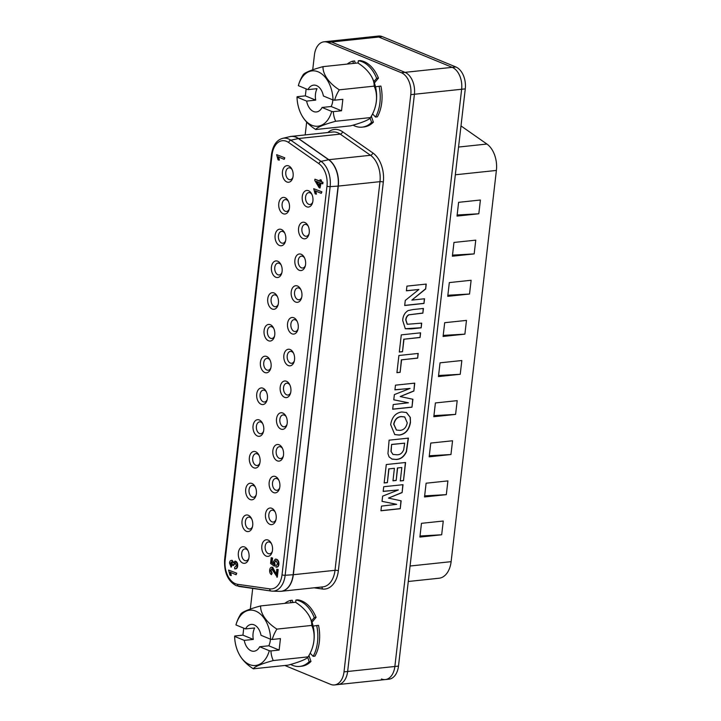 <?xml version="1.0" encoding="UTF-8"?>
<svg xmlns="http://www.w3.org/2000/svg" width="721" height="721" viewBox="0 0 721 721"><rect width="100%" height="100%" fill="white"/><g stroke="black" fill="none" stroke-linecap="round" stroke-linejoin="round"><path stroke-width="1.08" d="M384.158 482.971L386.285 464.54L405.59 462.494L403.499 480.619L400.281 480.961L401.831 467.523L397.622 467.965L396.18 480.465L392.963 480.808L394.405 468.308L388.961 468.884L387.375 482.637L384.158 482.971M390.665 424.606C391.99 417.017 395.694 412.809 401.786 411.97L406.572 412.547L410.303 417.387L410.474 422.443C409.095 430.077 405.337 434.294 399.2 435.087L394.766 434.583L390.665 424.606M406.274 412.412L410.303 417.387M396.92 372.676L398.902 355.489L418.207 353.443L417.666 358.13L401.579 359.833L400.137 372.333L396.92 372.676M413.16 309.534L423.416 308.453L422.876 313.139L409.14 314.78C407.221 315.762 406.157 317.51 405.941 320.016L407.284 324.27L421.713 323.134L421.172 327.83L411.078 328.893L405.319 328.749L402.706 320.494C402.949 315.906 404.787 312.59 408.23 310.535L413.16 309.534M323.981 41.818L327.613 41.43A17.89 11.509 84 0 1 331.489 42.025A17.89 11.509 -96 0 0 327.613 41.43L378.462 36.05A17.89 11.509 84 0 1 382.337 36.645L455.843 66.963A17.89 11.509 84 0 1 465.279 88.872L461.638 89.26L394.856 666.492L461.638 89.26A17.89 11.509 84 0 0 452.211 67.35L378.705 37.023A17.89 11.509 84 0 0 374.83 36.438A17.89 11.509 84 0 1 378.705 37.023L452.211 67.35A17.89 11.509 84 0 1 461.638 89.26L414.422 94.262L347.639 671.485A17.89 11.509 84 0 1 338.095 684.562A17.89 11.509 -96 0 0 347.639 671.485L414.422 94.262A17.89 11.509 -96 0 0 404.986 72.352A17.89 11.509 84 0 1 414.422 94.262L410.79 94.64A17.89 11.509 -96 0 0 401.354 72.731L327.857 42.413A17.89 11.509 -96 0 0 323.981 41.818A17.89 11.509 -96 0 0 314.437 54.895L312.716 69.811M406.392 290.815L406.932 286.12L426.237 284.083L425.669 288.977L411.853 300.107L424.534 298.764L423.993 303.451L404.688 305.497L405.274 300.45L418.883 289.491L406.392 290.815M399.299 352.055L401.291 334.868L420.595 332.823L420.055 337.509L403.967 339.212L402.516 351.713L399.299 352.055M394.928 389.863L395.469 385.176L414.773 383.13L413.854 391.061L400.218 396.55L412.908 399.263L411.988 407.194L392.684 409.231L393.233 404.544L408.447 402.778L393.774 399.813L394.378 394.594L410.105 388.412L394.928 389.863M408.203 438.143L406.284 451.634C403.868 456.699 400.452 459.286 396.027 459.394L392.206 459.169L389.097 456.934L387.952 453.653L389.106 440.171L408.41 438.125L406.473 451.716C404.066 456.781 400.651 459.367 396.226 459.475L391.728 458.989M383.175 491.407L383.725 486.72L403.021 484.683L402.111 492.605L388.466 498.103L401.155 500.816L400.245 508.738L380.94 510.783L381.481 506.097L396.694 504.33L382.031 501.365L382.635 496.138L398.362 489.956L383.175 491.407M382.337 36.645L331.489 42.025L404.986 72.352L331.489 42.025L327.857 42.413M284.822 665.474L330.588 684.355A17.89 11.509 -96 0 0 334.463 684.95L385.311 679.57A17.89 11.509 84 0 0 394.856 666.492A17.89 11.509 84 0 1 385.311 679.57A17.89 11.509 84 0 1 381.436 678.975M426.03 284.101L425.669 288.977M425.471 288.896L411.853 300.107M424.327 298.791L423.993 303.451M423.804 303.37L404.697 305.398M406.401 290.707L418.883 289.491M423.209 308.471L422.876 313.139M422.677 313.058L409.14 314.78M408.951 314.698C407.032 315.681 405.968 317.429 405.752 319.935L405.941 320.016M405.752 319.935L407.185 324.225M421.515 323.161L421.172 327.83M420.983 327.749L405.22 328.713M420.388 332.85L420.055 337.509M419.856 337.428L403.967 339.212M403.769 339.131L402.516 351.713M402.327 351.632L399.317 351.956M418 353.47L417.666 358.13M417.477 358.058L401.579 359.833M401.39 359.761L400.137 372.333M399.939 372.252L396.929 372.577M414.566 383.148L413.854 391.061M413.665 390.98L400.218 396.55M412.709 399.218L411.988 407.194M411.799 407.113L392.702 409.131M393.783 399.776L408.447 402.778M394.937 389.764L410.105 388.412M410.114 417.306L410.474 422.443M410.276 422.362C408.906 429.995 405.148 434.213 399.01 435.006L399.2 435.087M399.01 435.006L394.666 434.547M404.616 416.936L401.182 416.567C397.262 416.855 394.766 419.397 393.693 424.173L396.379 430.022M407.248 422.839L404.715 416.972L401.372 416.648C397.46 416.936 394.955 419.469 393.882 424.254L396.469 430.058L399.84 430.392C403.76 430.14 406.229 427.625 407.248 422.839M390.971 451.391L393.017 454.473L396.947 454.771C399.984 454.897 402.237 453.221 403.706 449.724L404.652 443.154L391.593 444.433L390.971 451.391L392.918 454.428M391.593 444.433L391.161 451.472M404.652 443.154L391.782 444.515M405.391 462.522L403.499 480.619M403.3 480.537L400.29 480.862M397.622 467.965L401.831 467.523M397.433 467.893L396.18 480.465M395.982 480.384L392.972 480.709M388.961 468.884L394.405 468.308M388.772 468.803L387.375 482.637M387.177 482.556L384.167 482.872M402.823 484.701L402.111 492.605M401.912 492.533L388.466 498.103M400.957 500.771L400.245 508.738M400.047 508.656L380.949 510.684M382.031 501.329L396.694 504.33M383.193 491.307L398.362 489.956M460.989 125.914L486.909 144.047A22.657 14.573 84 0 1 496.39 170.435L451.121 561.668A22.657 14.573 84 0 1 439.035 578.233L408.275 581.487M480.402 200.014L458.61 202.322L457.024 216.084L478.816 213.776L480.402 200.014M475.761 240.147L453.969 242.445L452.382 256.207L474.175 253.9L475.761 240.147M471.119 280.271L449.327 282.578L447.732 296.331L469.533 294.024L471.119 280.271M443.262 521.022L421.47 523.329L419.883 537.082L441.676 534.775L443.262 521.022M447.903 480.898L426.111 483.205L424.525 496.958L446.317 494.651L447.903 480.898M452.554 440.765L430.761 443.073L429.166 456.835L450.958 454.527L452.554 440.765M457.195 400.642L435.403 402.949L433.808 416.711L455.6 414.404L457.195 400.642M461.837 360.518L440.044 362.825L438.449 376.578L460.241 374.28L461.837 360.518M444.686 322.702L443.091 336.455L464.883 334.147L466.478 320.394L444.686 322.702M465.279 88.872L398.488 666.105A17.89 11.509 84 0 1 388.943 679.182L385.311 679.57M443.217 335.382L464.883 334.147M438.575 375.506L460.241 374.28M433.934 415.629L455.6 414.404M429.292 455.753L450.958 454.527M424.651 495.877L446.317 494.651M420.001 536L441.676 534.775M447.858 295.25L469.533 294.024M452.5 255.126L474.175 253.9M457.15 215.002L478.816 213.776M248.294 515.254A8.346 5.371 84 0 1 251.377 518.3A8.346 5.371 84 0 1 252.332 527.303A8.346 5.371 84 0 1 246.438 531.305A8.346 5.371 84 0 1 242.04 521.076A8.346 5.371 84 0 1 248.294 515.254M251.719 518.994A5.966 3.839 -96 0 0 249.845 517.354A5.966 3.839 -96 0 0 248.556 517.155A5.966 3.839 -96 0 0 245.32 522.491A5.966 3.839 -96 0 0 248.52 528.817A5.966 3.839 -96 0 0 249.808 529.016A5.966 3.839 -96 0 0 252.521 526.555M271.763 508.296A8.346 5.371 84 0 1 274.845 511.342A8.346 5.371 84 0 1 275.801 520.355A8.346 5.371 84 0 1 269.906 524.347A8.346 5.371 84 0 1 265.508 514.127A8.346 5.371 84 0 1 271.763 508.296M275.188 512.036A5.966 3.839 -96 0 0 273.313 510.396A5.966 3.839 -96 0 0 272.024 510.198A5.966 3.839 -96 0 0 268.789 515.542A5.966 3.839 -96 0 0 271.988 521.86A5.966 3.839 -96 0 0 273.277 522.058A5.966 3.839 -96 0 0 275.99 519.607M275.44 476.545A8.346 5.371 84 0 1 278.522 479.591A8.346 5.371 84 0 1 279.478 488.595A8.346 5.371 84 0 1 273.583 492.587A8.346 5.371 84 0 1 269.176 482.367A8.346 5.371 84 0 1 275.44 476.545M278.865 480.285A5.966 3.839 -96 0 0 276.99 478.645A5.966 3.839 -96 0 0 275.701 478.447A5.966 3.839 -96 0 0 272.457 483.782A5.966 3.839 -96 0 0 275.665 490.109A5.966 3.839 -96 0 0 276.954 490.307A5.966 3.839 -96 0 0 279.667 487.847M268.095 540.056A8.346 5.371 84 0 1 271.168 543.102A8.346 5.371 84 0 1 272.123 552.106A8.346 5.371 84 0 1 266.229 556.107A8.346 5.371 84 0 1 261.831 545.878A8.346 5.371 84 0 1 268.095 540.056M271.52 543.796A5.966 3.839 -96 0 0 269.645 542.156A5.966 3.839 -96 0 0 268.347 541.958A5.966 3.839 -96 0 0 265.112 547.293A5.966 3.839 -96 0 0 268.311 553.62A5.966 3.839 -96 0 0 269.609 553.818A5.966 3.839 -96 0 0 272.313 551.358M244.626 547.005A8.346 5.371 84 0 1 247.7 550.06A8.346 5.371 84 0 1 248.655 559.063A8.346 5.371 84 0 1 242.761 563.056A8.346 5.371 84 0 1 238.363 552.836A8.346 5.371 84 0 1 244.626 547.005M248.051 550.745A5.966 3.839 -96 0 0 246.176 549.105A5.966 3.839 -96 0 0 244.879 548.915A5.966 3.839 -96 0 0 241.643 554.251A5.966 3.839 -96 0 0 244.843 560.577A5.966 3.839 -96 0 0 246.14 560.767A5.966 3.839 -96 0 0 248.844 558.315M251.971 483.494A8.346 5.371 84 0 1 255.054 486.54A8.346 5.371 84 0 1 256.009 495.552A8.346 5.371 84 0 1 250.115 499.545A8.346 5.371 84 0 1 245.708 489.325A8.346 5.371 84 0 1 251.971 483.494M255.396 487.234A5.966 3.839 -96 0 0 253.522 485.593A5.966 3.839 -96 0 0 252.233 485.395A5.966 3.839 -96 0 0 248.988 490.74A5.966 3.839 -96 0 0 252.197 497.057A5.966 3.839 -96 0 0 253.486 497.256A5.966 3.839 -96 0 0 256.198 494.804M259.317 419.983A8.346 5.371 84 0 1 262.399 423.029A8.346 5.371 84 0 1 263.354 432.032A8.346 5.371 84 0 1 257.46 436.034A8.346 5.371 84 0 1 253.062 425.805A8.346 5.371 84 0 1 259.317 419.983M262.741 423.723A5.966 3.839 -96 0 0 260.867 422.082A5.966 3.839 -96 0 0 259.578 421.884A5.966 3.839 -96 0 0 256.343 427.22A5.966 3.839 -96 0 0 259.542 433.546A5.966 3.839 -96 0 0 260.831 433.745A5.966 3.839 -96 0 0 263.544 431.284M279.117 444.785A8.346 5.371 84 0 1 282.199 447.831A8.346 5.371 84 0 1 283.146 456.835A8.346 5.371 84 0 1 277.261 460.836A8.346 5.371 84 0 1 272.853 450.607A8.346 5.371 84 0 1 279.117 444.785M282.542 448.525A5.966 3.839 -96 0 0 280.667 446.885A5.966 3.839 -96 0 0 279.369 446.687A5.966 3.839 -96 0 0 276.134 452.022A5.966 3.839 -96 0 0 279.342 458.349A5.966 3.839 -96 0 0 280.631 458.547A5.966 3.839 -96 0 0 283.335 456.087M282.785 413.025A8.346 5.371 84 0 1 285.867 416.08A8.346 5.371 84 0 1 286.823 425.084A8.346 5.371 84 0 1 280.929 429.076A8.346 5.371 84 0 1 276.531 418.856A8.346 5.371 84 0 1 282.785 413.025M286.21 416.765A5.966 3.839 -96 0 0 284.335 415.134A5.966 3.839 -96 0 0 283.047 414.935A5.966 3.839 -96 0 0 279.811 420.271A5.966 3.839 -96 0 0 283.011 426.598A5.966 3.839 -96 0 0 284.299 426.796A5.966 3.839 -96 0 0 287.012 424.336M262.994 388.222A8.346 5.371 84 0 1 266.076 391.278A8.346 5.371 84 0 1 267.031 400.281A8.346 5.371 84 0 1 261.137 404.274A8.346 5.371 84 0 1 256.73 394.054A8.346 5.371 84 0 1 262.994 388.222M266.419 391.963A5.966 3.839 -96 0 0 264.544 390.331A5.966 3.839 -96 0 0 263.255 390.133A5.966 3.839 -96 0 0 260.02 395.469A5.966 3.839 -96 0 0 263.219 401.795A5.966 3.839 -96 0 0 264.508 401.994A5.966 3.839 -96 0 0 267.221 399.533M286.462 381.274A8.346 5.371 84 0 1 289.545 384.32A8.346 5.371 84 0 1 290.5 393.324A8.346 5.371 84 0 1 284.606 397.325A8.346 5.371 84 0 1 280.199 387.096A8.346 5.371 84 0 1 286.462 381.274M289.887 385.014A5.966 3.839 -96 0 0 288.012 383.374A5.966 3.839 -96 0 0 286.724 383.175A5.966 3.839 -96 0 0 283.488 388.511A5.966 3.839 -96 0 0 286.688 394.838A5.966 3.839 -96 0 0 287.976 395.036A5.966 3.839 -96 0 0 290.689 392.575M266.671 356.471A8.346 5.371 84 0 1 269.753 359.518A8.346 5.371 84 0 1 270.699 368.521A8.346 5.371 84 0 1 264.814 372.523A8.346 5.371 84 0 1 260.407 362.293A8.346 5.371 84 0 1 266.671 356.471M270.096 360.212A5.966 3.839 -96 0 0 268.221 358.571A5.966 3.839 -96 0 0 266.932 358.373A5.966 3.839 -96 0 0 263.688 363.708A5.966 3.839 -96 0 0 266.896 370.035A5.966 3.839 -96 0 0 268.185 370.233A5.966 3.839 -96 0 0 270.898 367.773M290.139 349.514A8.346 5.371 84 0 1 293.222 352.56A8.346 5.371 84 0 1 294.168 361.572A8.346 5.371 84 0 1 288.283 365.565A8.346 5.371 84 0 1 283.876 355.345A8.346 5.371 84 0 1 290.139 349.514M293.564 353.254A5.966 3.839 -96 0 0 291.69 351.614A5.966 3.839 -96 0 0 290.401 351.415A5.966 3.839 -96 0 0 287.156 356.76A5.966 3.839 -96 0 0 290.365 363.078A5.966 3.839 -96 0 0 291.654 363.276A5.966 3.839 -96 0 0 294.366 360.824M293.808 317.763A8.346 5.371 84 0 1 296.89 320.809A8.346 5.371 84 0 1 297.845 329.812A8.346 5.371 84 0 1 291.951 333.814A8.346 5.371 84 0 1 287.553 323.585A8.346 5.371 84 0 1 293.808 317.763M297.232 321.503A5.966 3.839 -96 0 0 295.358 319.863A5.966 3.839 -96 0 0 294.069 319.664A5.966 3.839 -96 0 0 290.833 325A5.966 3.839 -96 0 0 294.033 331.327A5.966 3.839 -96 0 0 295.331 331.525A5.966 3.839 -96 0 0 298.034 329.064M270.339 324.711A8.346 5.371 84 0 1 273.421 327.758A8.346 5.371 84 0 1 274.377 336.77A8.346 5.371 84 0 1 268.482 340.763A8.346 5.371 84 0 1 264.084 330.542A8.346 5.371 84 0 1 270.339 324.711M273.764 328.452A5.966 3.839 -96 0 0 271.889 326.811A5.966 3.839 -96 0 0 270.6 326.613A5.966 3.839 -96 0 0 267.365 331.957A5.966 3.839 -96 0 0 270.564 338.275A5.966 3.839 -96 0 0 271.862 338.473A5.966 3.839 -96 0 0 274.566 336.022M274.016 292.96A8.346 5.371 84 0 1 277.098 296.007A8.346 5.371 84 0 1 278.054 305.01A8.346 5.371 84 0 1 272.159 309.012A8.346 5.371 84 0 1 267.752 298.782A8.346 5.371 84 0 1 274.016 292.96M277.441 296.701A5.966 3.839 -96 0 0 275.566 295.06A5.966 3.839 -96 0 0 274.277 294.862A5.966 3.839 -96 0 0 271.042 300.197A5.966 3.839 -96 0 0 274.241 306.524A5.966 3.839 -96 0 0 275.53 306.722A5.966 3.839 -96 0 0 278.243 304.262M297.485 286.003A8.346 5.371 84 0 1 300.567 289.049A8.346 5.371 84 0 1 301.522 298.052A8.346 5.371 84 0 1 295.628 302.054A8.346 5.371 84 0 1 291.221 291.834A8.346 5.371 84 0 1 297.485 286.003M300.909 289.743A5.966 3.839 -96 0 0 299.035 288.103A5.966 3.839 -96 0 0 297.746 287.904A5.966 3.839 -96 0 0 294.51 293.249A5.966 3.839 -96 0 0 297.71 299.566A5.966 3.839 -96 0 0 298.999 299.765A5.966 3.839 -96 0 0 301.711 297.304M277.693 261.2A8.346 5.371 84 0 1 280.775 264.246A8.346 5.371 84 0 1 281.722 273.259A8.346 5.371 84 0 1 275.837 277.252A8.346 5.371 84 0 1 271.429 267.031A8.346 5.371 84 0 1 277.693 261.2M281.118 264.94A5.966 3.839 -96 0 0 279.243 263.3A5.966 3.839 -96 0 0 277.955 263.102A5.966 3.839 -96 0 0 274.71 268.446A5.966 3.839 -96 0 0 277.918 274.764A5.966 3.839 -96 0 0 279.207 274.962A5.966 3.839 -96 0 0 281.92 272.502M281.361 229.449A8.346 5.371 84 0 1 284.444 232.495A8.346 5.371 84 0 1 285.399 241.499A8.346 5.371 84 0 1 279.505 245.491A8.346 5.371 84 0 1 275.107 235.271A8.346 5.371 84 0 1 281.361 229.449M284.786 233.18A5.966 3.839 -96 0 0 282.92 231.549A5.966 3.839 -96 0 0 281.623 231.351A5.966 3.839 -96 0 0 278.387 236.686A5.966 3.839 -96 0 0 281.587 243.013A5.966 3.839 -96 0 0 282.884 243.211A5.966 3.839 -96 0 0 285.588 240.751M301.162 254.252A8.346 5.371 84 0 1 304.244 257.298A8.346 5.371 84 0 1 305.19 266.301A8.346 5.371 84 0 1 299.305 270.294A8.346 5.371 84 0 1 294.898 260.074A8.346 5.371 84 0 1 301.162 254.252M304.586 257.983A5.966 3.839 -96 0 0 302.712 256.352A5.966 3.839 -96 0 0 301.423 256.153A5.966 3.839 -96 0 0 298.179 261.489A5.966 3.839 -96 0 0 301.387 267.815A5.966 3.839 -96 0 0 302.676 268.014A5.966 3.839 -96 0 0 305.389 265.553M304.83 222.492A8.346 5.371 84 0 1 307.912 225.538A8.346 5.371 84 0 1 308.867 234.541A8.346 5.371 84 0 1 302.973 238.543A8.346 5.371 84 0 1 298.575 228.314A8.346 5.371 84 0 1 304.83 222.492M308.255 226.232A5.966 3.839 -96 0 0 306.389 224.591A5.966 3.839 -96 0 0 305.091 224.393A5.966 3.839 -96 0 0 301.856 229.729A5.966 3.839 -96 0 0 305.055 236.055A5.966 3.839 -96 0 0 306.353 236.254A5.966 3.839 -96 0 0 309.057 233.793M285.038 197.689A8.346 5.371 84 0 1 288.121 200.735A8.346 5.371 84 0 1 289.076 209.739A8.346 5.371 84 0 1 283.182 213.74A8.346 5.371 84 0 1 278.784 203.511A8.346 5.371 84 0 1 285.038 197.689M288.463 201.429A5.966 3.839 -96 0 0 286.588 199.789A5.966 3.839 -96 0 0 285.3 199.591A5.966 3.839 -96 0 0 282.064 204.926A5.966 3.839 -96 0 0 285.264 211.253A5.966 3.839 -96 0 0 286.552 211.451A5.966 3.839 -96 0 0 289.265 208.991M308.507 190.732A8.346 5.371 84 0 1 311.589 193.787A8.346 5.371 84 0 1 312.544 202.79A8.346 5.371 84 0 1 306.65 206.783A8.346 5.371 84 0 1 302.252 196.563A8.346 5.371 84 0 1 308.507 190.732M311.932 194.472A5.966 3.839 -96 0 0 310.057 192.831A5.966 3.839 -96 0 0 308.768 192.642A5.966 3.839 -96 0 0 305.533 197.978A5.966 3.839 -96 0 0 308.732 204.304A5.966 3.839 -96 0 0 310.021 204.494A5.966 3.839 -96 0 0 312.734 202.042M288.715 165.929A8.346 5.371 84 0 1 291.798 168.984A8.346 5.371 84 0 1 292.744 177.988A8.346 5.371 84 0 1 286.859 181.98A8.346 5.371 84 0 1 282.452 171.76A8.346 5.371 84 0 1 288.715 165.929M292.14 169.669A5.966 3.839 -96 0 0 290.266 168.029A5.966 3.839 -96 0 0 288.977 167.84A5.966 3.839 -96 0 0 285.732 173.175A5.966 3.839 -96 0 0 288.941 179.502A5.966 3.839 -96 0 0 290.23 179.691A5.966 3.839 -96 0 0 292.942 177.24M255.649 451.743A8.346 5.371 84 0 1 258.731 454.789A8.346 5.371 84 0 1 259.677 463.792A8.346 5.371 84 0 1 253.792 467.794A8.346 5.371 84 0 1 249.385 457.565A8.346 5.371 84 0 1 255.649 451.743M259.073 455.483A5.966 3.839 -96 0 0 257.199 453.842A5.966 3.839 -96 0 0 255.901 453.644A5.966 3.839 -96 0 0 252.665 458.98A5.966 3.839 -96 0 0 255.874 465.306A5.966 3.839 -96 0 0 257.163 465.505A5.966 3.839 -96 0 0 259.866 463.044M320.043 179.754L321.386 180.079L321.215 181.566L322.99 182.296L322.819 183.792L320.584 183.098L320.016 188.019L319.124 187.649L314.78 180.43L314.924 179.205L319.872 181.241L320.043 179.754L320.926 180.124L320.755 181.611L322.539 182.35L322.368 183.837M321.016 183.278L320.016 188.019M314.924 179.205L319.89 181.025M230.846 575.529L229.954 575.169L228.575 570.068L236.74 573.204L236.118 574.745L230.08 572.258L230.846 575.529L231.297 575.484L230.54 572.204M231.432 560.397L232.297 560.451L233.631 562.659M234.83 561.19L235.758 561.253C237.218 562.128 237.858 563.732 237.669 566.057C237.362 568.103 236.506 569.013 235.109 568.788M234.658 568.833L234.695 567.292L236.434 565.724L235.163 562.804L233.469 564.489L233.451 565.534L232.577 565.003L231.648 561.983L230.287 563.281L231.45 565.796L231.108 567.22L229.494 562.993C229.774 561.073 230.558 560.235 231.838 560.496L233.171 562.704L235.307 561.308C236.758 562.182 237.398 563.777 237.218 566.102C236.912 568.148 236.055 569.058 234.658 568.833L235.524 568.842M235.614 562.759L233.451 565.534M232.099 561.929L230.747 563.227L231.901 565.751L231.108 567.22M278.91 160.134L278.018 159.765L276.639 154.673L284.804 157.809L284.182 159.35L278.144 156.854L278.91 160.134L279.36 160.089L278.603 156.808M272.051 568.824L270.492 570.401L271.718 573.204L271.438 574.655C270.069 573.763 269.483 572.231 269.699 570.041C269.978 567.914 270.817 567.012 272.232 567.337L276.188 574.898L276.837 569.239L278.189 569.554L277.306 577.151L271.601 568.743M272.502 568.77L270.943 570.356L272.168 573.159L271.438 574.655M271.736 567.211L272.682 567.283L276.639 574.844M271.231 557.721L272.123 558.09L271.592 562.695L273.601 564.146L273.349 561.794L275.269 559.135L276.206 559.307C277.837 560.136 278.585 561.812 278.45 564.327C278.162 566.418 277.315 567.364 275.918 567.139L276.017 565.625L277.657 563.975L276.143 560.839L274.196 562.551L274.386 566.201L270.564 563.443L271.231 557.721L272.574 558.036L272.042 562.641L273.475 563.678M275.494 559.135L276.657 559.253C278.288 560.091 279.036 561.767 278.901 564.273C278.612 566.373 277.774 567.31 276.368 567.094M275.918 567.139L276.801 567.157M275.683 560.713L274.647 562.506L275.107 564.849L274.386 566.201M315.987 194.156L315.104 193.787L313.716 188.695L321.89 191.831L321.26 193.363L315.23 190.876L315.987 194.156L316.447 194.102L315.681 190.831M306.668 122.083L305.181 134.917M252.71 588.408L250.313 609.092M334.463 684.95A17.89 11.509 -96 0 0 344.007 671.873L410.79 94.64M228.575 570.068L236.74 573.204M236.29 573.258L236.118 574.745M231.666 560.343L232.297 560.451M231.45 565.796L231.901 565.751M230.287 563.281L230.747 563.227M233.469 564.489L233.919 564.435M235.163 562.804L234.658 562.722M237.218 566.102L237.669 566.057M235.055 561.145L235.758 561.253M276.639 154.673L284.804 157.809M284.353 157.854L284.182 159.35M276.837 569.239L278.189 569.554M271.952 567.166L272.682 567.283M271.718 573.204L272.168 573.159M270.492 570.401L270.943 570.356M277.729 569.608L276.855 577.197M271.592 562.695L272.042 562.641M272.123 558.09L272.574 558.036M274.647 564.894L275.107 564.849M274.196 562.551L274.647 562.506M276.143 560.839L275.44 560.713M278.45 564.327L278.901 564.273M276.206 559.307L276.657 559.253M313.716 188.695L321.89 191.831M321.44 191.876L321.26 193.363M319.286 186.27L319.691 182.737L316.321 181.341L319.286 186.27M320.926 180.124L321.386 180.079M322.539 182.35L322.99 182.296M320.755 181.611L321.215 181.566M316.934 181.593L319.367 185.603M333.03 99.976A39.457 9.95 6.6 0 0 334.643 100.183A28.11 20.323 112.4 0 1 339.312 89.828A28.11 16.304 30.7 0 1 323.035 66.647A28.11 4.029 -13 0 0 303.262 74.623A39.907 39.907 0 0 0 298.35 85.592A39.457 9.95 6.6 0 0 298.332 85.655A27.813 17.89 84 0 1 318.114 71.812A27.813 17.89 84 0 1 333.03 99.976L323.405 96.001A13.483 8.67 -96 0 0 313.599 85.141A13.483 8.67 -96 0 0 307.957 89.629L317.042 88.665A13.483 8.67 -96 0 0 315.492 94.036A13.483 8.67 -96 0 0 315.717 100.129L306.632 101.093A13.483 8.67 -96 0 0 316.438 111.953A13.483 8.67 -96 0 0 322.08 107.465L331.705 111.44A27.813 17.89 84 0 1 311.923 125.283A27.813 17.89 84 0 1 301.108 114.062A27.813 17.89 84 0 1 297.007 97.119L306.632 101.093M322.08 107.465L331.155 106.501A13.483 8.67 -96 0 0 332.705 101.138A13.483 8.67 -96 0 0 332.814 99.886M331.155 106.501L341.529 110.782L333.318 111.647A28.11 20.323 112.4 0 0 335.671 121.263A28.11 4.029 167 0 0 315.762 129.519A28.11 16.304 -149.3 0 1 302.225 116.144A28.11 16.304 -149.3 0 1 301.784 115.351M333.318 111.647A39.457 9.95 -173.4 0 1 331.705 111.44M307.957 89.629L298.332 85.655M297.007 97.119A39.457 9.95 -173.4 0 1 297.142 96.722L305.344 95.857L315.717 100.129M341.529 110.782L342.854 99.318L334.643 100.183M335.671 121.263L370.495 117.577A28.11 20.323 112.4 0 0 374.127 86.141A28.11 16.304 30.7 0 0 371.405 76.336A28.11 16.304 30.7 0 0 357.859 62.961L323.035 66.647M339.312 89.828L374.127 86.141M306.155 88.881L305.344 95.857M315.762 129.519L350.586 125.842A28.11 4.029 167 0 0 370.36 117.856A28.11 4.029 167 0 0 370.495 117.577M371.838 77.129A27.813 17.89 84 0 1 372.514 78.418A27.813 17.89 84 0 1 375.461 106.194A39.907 39.907 0 0 1 370.36 117.856M270.627 639.257A39.457 9.95 6.6 0 0 272.25 639.473A28.11 20.323 112.4 0 1 276.909 629.109A28.11 16.304 30.7 0 1 260.642 605.928A28.11 4.029 -13 0 0 240.868 613.904A39.907 39.907 0 0 0 235.956 624.873A39.457 9.95 6.6 0 0 235.938 624.945A27.813 17.89 84 0 1 255.712 611.102A27.813 17.89 84 0 1 270.627 639.257L261.002 635.282A13.483 8.67 -96 0 0 251.205 624.422A13.483 8.67 -96 0 0 245.564 628.91L254.648 627.955A13.483 8.67 -96 0 0 253.089 633.317A13.483 8.67 -96 0 0 253.314 639.419L244.239 640.374A13.483 8.67 -96 0 0 254.044 651.234A13.483 8.67 -96 0 0 259.677 646.746L269.303 650.721A27.813 17.89 84 0 1 249.529 664.564A27.813 17.89 84 0 1 238.705 653.352A27.813 17.89 84 0 1 234.613 636.409L244.239 640.374M259.677 646.746L268.762 645.791A13.483 8.67 -96 0 0 270.312 640.419A13.483 8.67 -96 0 0 270.411 639.167M268.762 645.791L279.126 650.063L270.925 650.937A28.11 20.323 112.4 0 0 273.277 660.553A28.11 4.029 167 0 0 253.368 668.809A28.11 16.304 -149.3 0 1 239.823 655.425A28.11 16.304 -149.3 0 1 239.39 654.632M270.925 650.937A39.457 9.95 -173.4 0 1 269.303 650.721M245.564 628.91L235.938 624.945M234.613 636.409A39.457 9.95 -173.4 0 1 234.74 636.003L242.95 635.138L253.314 639.419M279.126 650.063L280.451 638.599L272.25 639.473M273.277 660.553L308.092 656.867A28.11 20.323 112.4 0 0 311.733 625.422A28.11 16.304 30.7 0 0 309.003 615.626A28.11 16.304 30.7 0 0 295.466 602.242L260.642 605.928M276.909 629.109L311.733 625.422M243.752 628.171L242.95 635.138M253.368 668.809L288.184 665.122A28.11 4.029 167 0 0 307.957 657.137A28.11 4.029 167 0 0 308.092 656.867M309.444 616.41A27.813 17.89 84 0 1 310.12 617.699A27.813 17.89 84 0 1 313.058 645.475A39.907 39.907 0 0 1 307.957 657.137M374.406 82.96L378.48 78.111A33.391 21.477 -96 0 0 364.132 61.646A33.391 21.477 -96 0 0 360.121 60.564L358.31 60.762A33.391 21.477 -96 0 1 362.321 61.835A33.391 21.477 -96 0 1 376.668 78.31L373.911 81.59M378.48 78.111L376.668 78.31M353.056 125.157A33.391 21.477 -96 0 0 362.122 127.139A33.391 21.477 -96 0 0 371.567 122.363L370.116 118.163M362.122 127.139L363.934 126.95A33.391 21.477 -96 0 0 373.388 122.173L371.567 122.363M373.388 122.173L371.342 116.252M375.533 117.054A33.391 21.477 -96 0 0 379.102 86.259L380.913 86.06A33.391 21.477 -96 0 1 377.353 116.865L375.533 117.054L372.586 113.927M375.506 86.808L379.102 86.259M358.121 63.124L358.31 60.762M355.264 63.232L354.651 60.961L352.839 61.159L353.443 63.421M352.839 61.159A33.391 21.477 -96 0 0 347.225 64.079M312.013 622.25L316.086 617.401A33.391 21.477 -96 0 0 301.738 600.926A33.391 21.477 -96 0 0 297.728 599.854L295.907 600.043A33.391 21.477 -96 0 1 299.918 601.116A33.391 21.477 -96 0 1 314.266 617.591L311.508 620.871M316.086 617.401L314.266 617.591M290.662 664.438A33.391 21.477 -96 0 0 299.72 666.42A33.391 21.477 -96 0 0 309.174 661.644L307.723 657.444M299.72 666.42L301.54 666.231A33.391 21.477 -96 0 0 310.985 661.454L309.174 661.644M310.985 661.454L308.939 655.533M313.139 656.335A33.391 21.477 -96 0 0 316.699 625.54L318.52 625.341A33.391 21.477 -96 0 1 314.951 656.146L313.139 656.335L310.192 653.208M313.112 626.098L316.699 625.54M295.718 602.405L295.907 600.043M292.861 602.513L292.257 600.251L290.437 600.44L291.05 602.711M290.437 600.44A33.391 21.477 -96 0 0 284.831 603.369M398.488 666.105L344.007 671.873M455.843 66.963L401.354 72.731M486.909 144.047L458.547 147.048M496.39 170.435L455.339 174.779M451.121 561.668L410.069 566.012M235.352 583.686A19.305 12.419 -96 0 0 237.524 584.289L269.708 588.877A19.305 12.419 -96 0 0 282.019 574.808L326.983 186.171A19.305 12.419 -96 0 0 318.907 163.685L288.643 142.515A19.305 12.419 -96 0 0 272.051 154.817L225.168 560.037A19.305 12.419 -96 0 0 235.352 583.686M271.033 591.022L239.165 586.47A2.388 1.802 -81.9 0 1 239.002 586.452A2.388 1.802 -81.9 0 1 237.524 584.289M296.079 137.152A22.657 14.573 84 0 1 298.548 138.522L340.231 134.115A22.657 14.573 -96 0 0 337.752 132.745A22.657 14.573 -96 0 0 332.85 131.997L291.167 136.404A22.657 14.573 84 0 1 296.079 137.152M288.643 142.515A2.388 1.595 125 0 1 290.797 140.198L298.368 138.549A2.388 1.595 -55 0 1 298.548 138.522L328.821 159.692A22.657 14.573 84 0 1 338.293 186.081A2.388 0.604 6.6 0 1 338.104 186.099A22.648 14.564 -96 0 0 328.632 159.729L298.368 138.549A22.648 14.564 -96 0 0 295.889 137.188A22.648 14.564 -96 0 0 289.779 136.648L282.578 138.378A21.684 13.942 84 0 1 290.797 140.198L321.07 161.369A21.684 13.942 84 0 1 330.137 186.622L285.165 575.259L293.141 574.736L338.104 186.099L330.137 186.622A2.388 0.604 6.6 0 1 326.983 186.171M327.839 132.52A25.046 16.114 84 0 1 339.834 130.258A25.046 16.114 84 0 1 342.574 131.772L372.838 152.942A25.046 16.114 84 0 1 383.311 182.107L338.347 570.744A25.046 16.114 84 0 1 322.386 589.003L314.05 587.813M383.311 182.107A2.388 0.604 -173.4 0 0 379.976 181.665L338.293 186.081L293.33 574.718A22.657 14.573 84 0 1 281.244 591.283L322.918 586.867A22.657 14.573 -96 0 0 335.013 570.311L379.976 181.665A22.657 14.573 -96 0 0 370.495 155.285L340.231 134.115A2.388 1.595 -55 0 0 342.574 131.772M282.019 574.808A2.388 0.604 6.6 0 0 285.165 575.259A21.684 13.942 84 0 1 272.43 591.157L279.838 591.337A22.648 14.564 -96 0 0 293.141 574.736A2.388 0.604 -173.4 0 0 293.33 574.718L335.013 570.311A2.388 0.604 -173.4 0 1 338.347 570.744M279.838 591.337L281.244 591.283A22.657 14.573 84 0 1 280.541 591.328M318.907 163.685A2.388 1.595 -55 0 1 321.07 161.369L328.632 159.729A2.388 1.595 -55 0 1 328.821 159.692L370.495 155.285A2.388 1.595 125 0 0 372.838 152.942M290.473 136.503A22.657 14.573 84 0 1 291.167 136.404L289.779 136.648M272.43 591.157A21.684 13.942 84 0 1 271.348 591.067A2.388 1.802 98.1 0 1 271.195 591.049L272.43 591.157M321.449 587.029A2.388 1.802 -81.9 0 1 322.386 589.003M269.708 588.877A2.388 1.802 98.1 0 0 271.195 591.049L236.254 585.695C227.908 581.153 224.024 572.447 224.61 559.568A2.388 0.604 6.6 0 0 225.168 560.037M224.61 559.568L271.502 154.357A2.388 0.604 6.6 0 0 272.051 154.817M275.251 572.735L275.71 572.69M271.502 154.357C272.899 145.399 276.594 140.072 282.578 138.378M275.728 559.09L275.269 559.135M301.108 114.062A39.907 39.907 0 0 0 302.225 116.144M372.514 78.418A39.907 39.907 0 0 0 371.405 76.336M238.705 653.352A39.907 39.907 0 0 0 239.823 655.425M310.12 617.699A39.907 39.907 0 0 0 309.003 615.626"/></g></svg>
